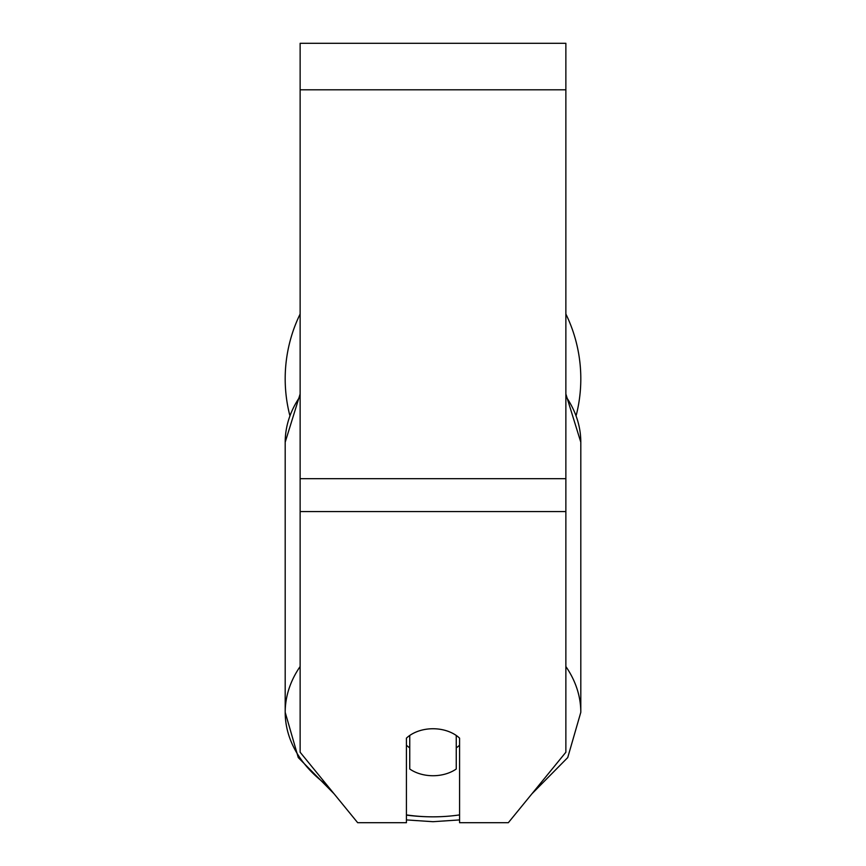 <?xml version="1.0" encoding="UTF-8"?>
<svg xmlns="http://www.w3.org/2000/svg" width="866" height="866" viewBox="0 0 866 866"><rect width="100%" height="100%" fill="white"/><g stroke="black" fill="none" stroke-linecap="round" stroke-linejoin="round"><path stroke-width="1.3" d="M433 775.73A33.211 23.49 0 0 1 409.748 769.008L409.748 735.472A33.211 23.49 0 0 1 433 728.75A33.211 23.49 0 0 1 456.252 735.472L456.252 769.008A33.211 23.49 0 0 1 433 775.73M409.748 747.878A33.211 23.49 0 0 1 406.425 745.193M459.575 745.193A33.211 23.49 0 0 1 456.252 747.878M565.866 511.557L565.866 43.3L300.134 43.3L300.134 752.24L357.669 822.7L406.425 822.7L406.425 738.146A33.211 23.49 0 0 1 459.575 738.146L459.575 822.7L508.331 822.7L565.866 752.24L565.866 511.557L300.134 511.557M565.866 314.001A147.805 147.805 0 0 1 576.269 415.128M289.731 415.128A147.805 147.805 0 0 1 300.134 314.001M300.134 666.517A147.805 104.515 180 0 0 285.195 712.317A147.805 104.515 180 0 0 327.023 785.17M406.425 815.123A147.805 104.515 180 0 0 433 816.833A131.199 92.77 0 0 1 406.425 814.906M334.114 793.851L298.261 757.566L285.195 712.317L285.195 442.212A147.805 104.515 0 0 1 300.134 396.411M459.575 814.906A131.199 92.77 0 0 1 433 816.833M565.866 396.411A147.805 104.515 0 0 1 580.805 442.212L580.805 712.317A147.805 104.515 180 0 0 565.866 666.517M565.866 89.804L300.134 89.804M565.866 478.671L300.134 478.671M406.425 819.929L433 821.693L459.575 819.929M285.195 442.212L300.134 393.998M565.866 393.998L580.805 442.212M531.886 793.851L567.739 757.566L580.805 712.317"/></g></svg>
